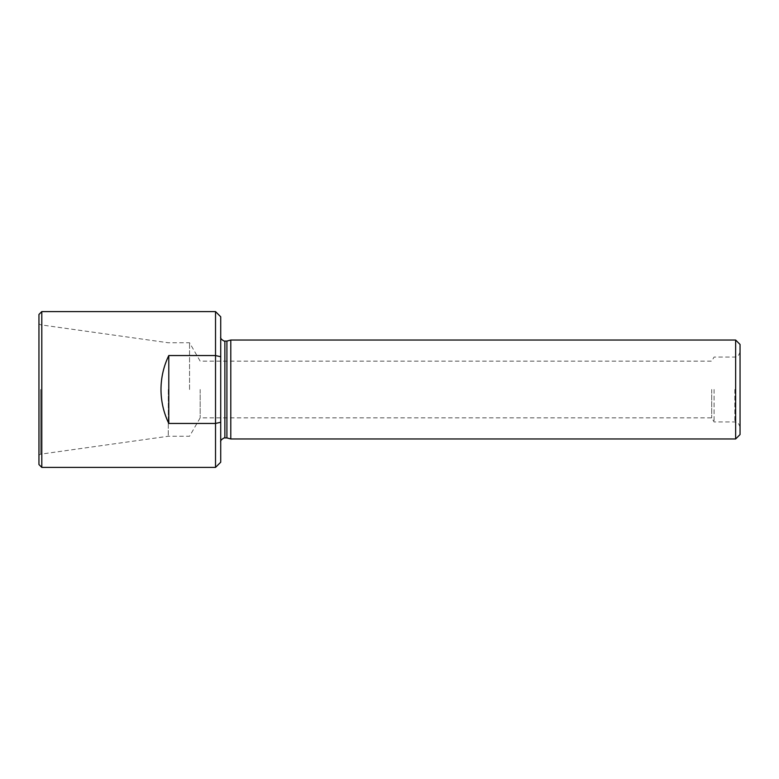 <?xml version="1.0" encoding="UTF-8"?>
<svg xmlns="http://www.w3.org/2000/svg" width="779" height="779" viewBox="0 0 779 779"><rect width="100%" height="100%" fill="white"/><g stroke="black" fill="none" stroke-linecap="round" stroke-linejoin="round"><path stroke-width="0.58" stroke-dasharray="3.9 2.92" d="M215.52 311.6L215.52 467.4M168.78 355.545L168.78 423.455C158.468 400.815 158.468 378.185 168.78 355.545L215.52 355.545L220.72 356.753L220.72 462.21M168.78 423.455L215.52 423.455L220.72 422.247M220.72 316.79L220.72 356.753M220.72 389.5L220.72 442.082L220.72 389.5M41.803 467.4L41.803 311.6M38.95 389.5L38.95 455.189L38.95 389.5M38.95 464.547L38.95 314.453M226.913 437.925L226.913 341.075M230.788 438.966L230.788 340.034M735.639 340.034L735.639 438.966M740.05 344.445L740.05 434.555M200.174 389.5L200.174 417.846L200.174 389.5M189.56 389.5L189.56 342.76L189.56 389.5M168.283 389.5L168.283 436.24L168.283 389.5M714.08 389.5L714.08 421.955L714.08 389.5M711.714 389.5L711.714 417.846L711.714 389.5M224.868 437.925L224.868 341.075M40.664 389.5L40.664 454.176L40.664 389.5M734.86 389.5L734.86 421.955L734.86 389.5M740.05 351.845C737.392 359.177 736.437 355.935 734.86 357.045L714.08 357.045L711.714 361.154L200.174 361.154L189.56 342.76L168.283 342.76L40.664 324.824L38.95 323.811M740.05 427.155C737.392 419.823 736.437 423.065 734.86 421.955L714.08 421.955L711.714 417.846L200.174 417.846L189.56 436.24L168.283 436.24L40.664 454.176L38.95 455.189"/><path stroke-width="1.17" d="M220.72 356.753L215.52 355.545L168.78 355.545C163.639 366.276 161.039 377.601 160.99 389.5C161.039 401.399 163.639 412.724 168.78 423.455L215.52 423.455L215.52 311.6L41.803 311.6L41.803 467.4L215.52 467.4L215.52 423.455L220.72 422.247L220.72 316.79L215.52 311.6M215.52 467.4L220.72 462.21L220.72 422.247M41.803 311.6L38.95 314.453L38.95 464.547L41.803 467.4M226.913 437.925L224.868 437.925L224.868 341.075L226.913 341.075L226.913 437.925L230.788 438.966L735.639 438.966L735.639 340.034L230.788 340.034L230.788 438.966M735.639 438.966L740.05 434.555L740.05 344.445L735.639 340.034M168.78 355.545L168.78 423.455M226.913 341.075L230.788 340.034M224.868 437.925C225.647 436.951 219.668 439.804 220.72 442.082M224.868 341.075C225.647 342.049 219.668 339.196 220.72 336.918"/></g></svg>
